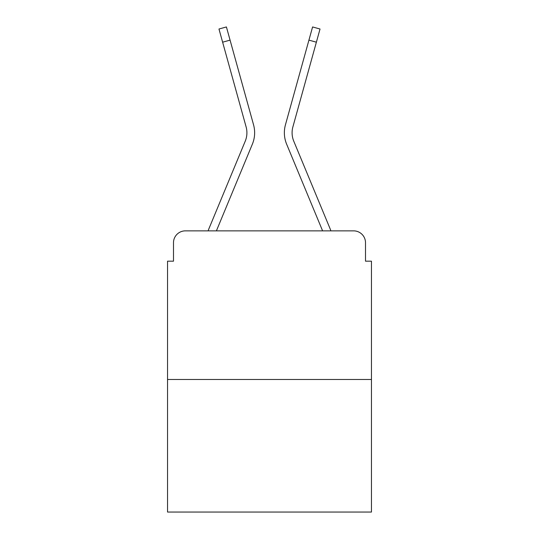 <?xml version="1.0" encoding="UTF-8"?>
<svg xmlns="http://www.w3.org/2000/svg" width="539" height="539" viewBox="0 0 539 539"><rect width="100%" height="100%" fill="white"/><g stroke="black" fill="none" stroke-linecap="round" stroke-linejoin="round"><path stroke-width="0.81" d="M173.491 242.745L173.491 261.179L173.491 242.745A11.892 11.892 0 0 1 185.382 230.86L208.121 230.86A37.454 37.454 0 0 1 209.044 228.395L245.232 141.198A21.998 21.998 0 0 0 246.107 126.887L218.969 29.018L226.414 26.95L230.072 40.129L222.62 42.19M371.452 379.483L167.548 379.483L167.548 512.05L371.452 512.05L371.452 261.179L365.509 261.179L365.509 242.745A11.892 11.892 0 0 0 353.618 230.86L185.382 230.86M167.548 379.483L167.548 261.179L173.491 261.179M216.395 230.86L252.367 144.162L216.395 230.86L252.367 144.162L216.395 230.86L252.367 144.162L216.395 230.86L252.367 144.162L216.395 230.86L252.367 144.162L216.395 230.86L252.367 144.162L216.395 230.86L252.367 144.162L216.395 230.86L252.367 144.162L216.395 230.86L252.367 144.162L216.395 230.86L252.367 144.162L216.395 230.86L252.367 144.162L216.395 230.86L223.133 230.86M315.867 230.86L322.605 230.86L286.633 144.162A29.726 29.726 0 0 1 285.441 124.826L312.586 26.95L320.031 29.018L316.38 42.19L308.928 40.129M293.768 141.198A21.998 21.998 0 0 1 292.893 126.887A21.998 21.998 0 0 0 293.768 141.198A21.998 21.998 0 0 1 292.893 126.887A21.998 21.998 0 0 0 293.768 141.198A21.998 21.998 0 0 1 292.893 126.887A21.998 21.998 0 0 0 293.768 141.198A21.998 21.998 0 0 1 292.893 126.887A21.998 21.998 0 0 0 293.768 141.198A21.998 21.998 0 0 1 292.893 126.887A21.998 21.998 0 0 0 293.768 141.198A21.998 21.998 0 0 1 292.893 126.887A21.998 21.998 0 0 0 293.768 141.198A21.998 21.998 0 0 1 292.893 126.887A21.998 21.998 0 0 0 293.768 141.198A21.998 21.998 0 0 1 292.893 126.887A21.998 21.998 0 0 0 293.768 141.198A21.998 21.998 0 0 1 292.893 126.887A21.998 21.998 0 0 0 293.768 141.198A21.998 21.998 0 0 1 292.893 126.887A21.998 21.998 0 0 0 293.768 141.198A21.998 21.998 0 0 1 292.893 126.887A21.998 21.998 0 0 0 293.768 141.198L329.956 228.395A37.454 37.454 0 0 1 330.879 230.86L353.618 230.86M365.509 261.179L365.509 242.745M245.232 141.198A21.998 21.998 0 0 0 246.107 126.887A21.998 21.998 0 0 1 245.232 141.198A21.998 21.998 0 0 0 246.107 126.887A21.998 21.998 0 0 1 245.232 141.198A21.998 21.998 0 0 0 246.107 126.887A21.998 21.998 0 0 1 245.232 141.198A21.998 21.998 0 0 0 246.107 126.887A21.998 21.998 0 0 1 245.232 141.198A21.998 21.998 0 0 0 246.107 126.887A21.998 21.998 0 0 1 245.232 141.198A21.998 21.998 0 0 0 246.107 126.887A21.998 21.998 0 0 1 245.232 141.198A21.998 21.998 0 0 0 246.107 126.887A21.998 21.998 0 0 1 245.232 141.198A21.998 21.998 0 0 0 246.107 126.887A21.998 21.998 0 0 1 245.232 141.198A21.998 21.998 0 0 0 246.107 126.887A21.998 21.998 0 0 1 245.232 141.198A21.998 21.998 0 0 0 246.107 126.887A21.998 21.998 0 0 1 245.232 141.198A21.998 21.998 0 0 0 246.107 126.887M322.605 230.86L286.633 144.162M252.367 144.162A29.726 29.726 0 0 0 253.559 124.826L230.072 40.129M292.893 126.887L316.38 42.19"/></g></svg>
